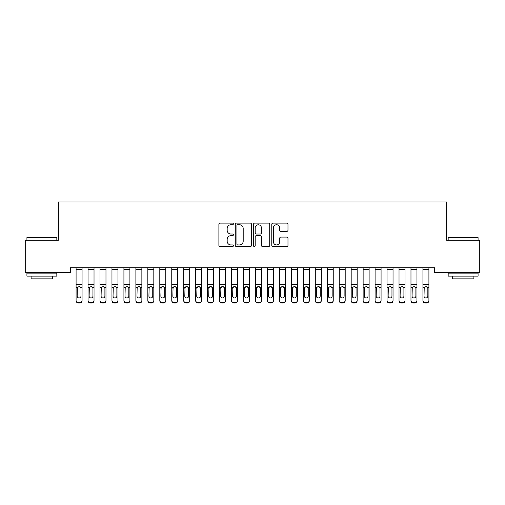 <?xml version="1.0" encoding="UTF-8"?>
<svg xmlns="http://www.w3.org/2000/svg" width="505" height="505" viewBox="0 0 505 505"><rect width="100%" height="100%" fill="white"/><g stroke="black" fill="none" stroke-linecap="round" stroke-linejoin="round"><path stroke-width="0.76" d="M233.367 223.93A0.821 0.821 0 0 0 232.54 223.109L220.066 223.109A1.174 1.174 0 0 0 218.892 224.283L218.892 245.411A1.174 1.174 0 0 0 220.066 246.585L232.54 246.585A0.821 0.821 0 0 0 233.367 245.765A0.821 0.821 0 0 0 232.54 244.944L230.93 244.944A3.756 3.756 0 0 1 227.168 241.188L227.168 239.427A3.756 3.756 0 0 1 230.93 235.671L232.54 235.671A0.821 0.821 0 0 0 233.367 234.844A0.821 0.821 0 0 0 232.54 234.023L230.93 234.023A3.756 3.756 0 0 1 227.168 230.267L227.168 228.506A3.756 3.756 0 0 1 230.93 224.75L232.54 224.75A0.821 0.821 0 0 0 233.367 223.93M286.808 231.385A1.174 1.174 0 0 0 287.983 230.211L287.983 224.283A1.174 1.174 0 0 0 286.808 223.109L272.959 223.109A1.174 1.174 0 0 0 271.785 224.283L271.785 245.411A1.174 1.174 0 0 0 272.959 246.585L286.808 246.585A1.174 1.174 0 0 0 287.983 245.411L287.983 238.253A1.174 1.174 0 0 0 286.808 237.079L280.881 237.079A1.174 1.174 0 0 0 279.707 238.253L279.707 241.8A3.137 3.137 0 0 1 276.57 244.944A3.137 3.137 0 0 1 273.426 241.8L273.426 227.888A3.137 3.137 0 0 1 276.57 224.75A3.137 3.137 0 0 1 279.707 227.888L279.707 230.211A1.174 1.174 0 0 0 280.881 231.385L286.808 231.385M434.66 267.738L70.34 267.738L70.34 272.523L25.25 272.523L25.25 240.228L58.378 240.228L58.378 201.956L446.622 201.956L446.622 240.228L479.75 240.228L479.75 272.523L434.66 272.523L434.66 267.738M251.471 224.283A1.174 1.174 0 0 0 250.297 223.109L236.447 223.109A1.174 1.174 0 0 0 235.273 224.283L235.273 245.411A1.174 1.174 0 0 0 236.447 246.585L250.297 246.585A1.174 1.174 0 0 0 251.471 245.411L251.471 224.283M254.703 223.109L268.553 223.109A1.174 1.174 0 0 1 269.727 224.283L269.727 245.411A1.174 1.174 0 0 1 268.553 246.585L262.625 246.585A1.174 1.174 0 0 1 261.451 245.411L261.451 236.845A1.174 1.174 0 0 0 260.277 235.671L256.344 235.671A1.174 1.174 0 0 0 255.17 236.845L255.17 245.765A0.821 0.821 0 0 1 254.35 246.585A0.821 0.821 0 0 1 253.529 245.765L253.529 224.283A1.174 1.174 0 0 1 254.703 223.109M237.735 224.75A0.821 0.821 0 0 0 236.914 225.571L236.914 244.123A0.821 0.821 0 0 0 237.735 244.944L239.439 244.944A3.756 3.756 0 0 0 243.195 241.188L243.195 228.506A3.756 3.756 0 0 0 239.439 224.75L237.735 224.75M261.451 227.951A3.137 3.137 0 0 0 258.314 224.807A3.137 3.137 0 0 0 255.17 227.951L255.17 232.849A1.174 1.174 0 0 0 256.344 234.023L260.277 234.023A1.174 1.174 0 0 0 261.451 232.849L261.451 227.951M76.085 267.738L76.085 300.323A2.392 2.373 -0 0 0 78.477 302.703L79.67 302.703A2.392 2.373 -0 0 0 82.062 300.323L82.062 300.671A2.392 2.373 180 0 1 79.67 303.044L79.67 302.703M82.062 287.932L82.062 300.671M80.983 296.05L80.983 288.469L80.983 296.05A1.913 1.9 180 0 1 79.07 297.95A1.913 1.9 180 0 0 80.983 296.05M77.158 296.391L77.158 296.05A1.913 1.9 180 0 0 79.07 297.95M78.073 286.827L77.158 288.292M80.074 286.827L79.07 286.543L80.775 287.585L80.983 288.469M82.062 267.738L82.062 300.323M78.477 302.703L78.477 303.044L79.67 303.044M78.477 303.044A2.392 2.373 180 0 1 76.085 300.671M76.085 287.585L77.372 287.585L77.158 296.05M77.372 287.585L79.07 286.543M88.04 287.932L88.04 300.671A2.392 2.373 180 0 0 90.433 303.044L91.632 303.044L91.632 302.703A2.392 2.373 -0 0 0 94.025 300.323L94.025 300.671A2.392 2.373 180 0 1 91.632 303.044M92.945 296.05L92.945 288.469L92.945 296.05A1.913 1.9 180 0 1 91.033 297.95A1.913 1.9 180 0 0 92.945 296.05M89.12 296.391L89.12 296.05A1.913 1.9 180 0 0 91.033 297.95M90.035 286.827L89.12 288.292M92.03 286.827L91.033 286.543L92.737 287.585L92.945 288.469M100.003 287.932L100.003 300.671A2.392 2.373 180 0 0 102.395 303.044L103.594 303.044L103.594 302.703A2.392 2.373 -0 0 0 105.981 300.323L105.981 300.671A2.392 2.373 180 0 1 103.594 303.044M104.907 296.05L104.907 288.469L104.907 296.05A1.913 1.9 180 0 1 102.995 297.95A1.913 1.9 180 0 0 104.907 296.05M101.082 296.391L101.082 296.05A1.913 1.9 180 0 0 102.995 297.95M101.997 286.827L101.082 288.292M103.992 286.827L102.995 286.543L104.693 287.585L104.907 288.469M94.025 267.738L94.025 300.323M90.433 302.703L90.433 303.044A2.392 2.373 180 0 1 88.04 300.671L88.04 300.323A2.392 2.373 -0 0 0 90.433 302.703L91.632 302.703M88.04 267.738L88.04 300.323M88.04 287.585L89.328 287.585L89.12 296.05M89.328 287.585L91.033 286.543M105.981 267.738L105.981 300.323M102.395 302.703L102.395 303.044A2.392 2.373 180 0 1 100.003 300.671L100.003 300.323A2.392 2.373 -0 0 0 102.395 302.703L103.594 302.703M100.003 267.738L100.003 300.323M100.003 287.585L101.29 287.585L101.082 296.05M101.29 287.585L102.995 286.543M26.923 237.596L27.283 237.236L56.465 237.236L56.825 237.596L26.923 237.596L26.923 240.228M56.825 276.109L26.923 276.109L26.923 273.123L56.825 273.123L56.825 276.109M52.64 276.109L52.64 278.861L31.108 278.861L31.108 276.109M448.175 237.596L448.535 237.236L477.717 237.236L478.077 237.596L448.175 237.596L448.175 240.228M478.077 276.109L448.175 276.109L448.175 273.123L478.077 273.123L478.077 276.109M473.892 276.109L473.892 278.861L452.36 278.861L452.36 276.109M111.965 287.932L111.965 300.671A2.392 2.373 180 0 0 114.357 303.044L115.55 303.044L115.55 302.703A2.392 2.373 -0 0 0 117.943 300.323L117.943 300.671A2.392 2.373 180 0 1 115.55 303.044M116.87 296.05L116.87 288.469L116.87 296.05A1.913 1.9 180 0 1 114.957 297.95A1.913 1.9 180 0 0 116.87 296.05M113.038 296.391L113.038 296.05A1.913 1.9 180 0 0 114.957 297.95M113.953 286.827L113.038 288.292M115.954 286.827L114.957 286.543L116.655 287.585L116.87 288.469M123.927 287.932L123.927 300.671A2.392 2.373 180 0 0 126.319 303.044L127.512 303.044L127.512 302.703A2.392 2.373 -0 0 0 129.905 300.323L129.905 300.671A2.392 2.373 180 0 1 127.512 303.044M128.826 296.05L128.826 288.469L128.826 296.05A1.913 1.9 180 0 1 126.913 297.95A1.913 1.9 180 0 0 128.826 296.05M125 296.391L125 296.05A1.913 1.9 180 0 0 126.913 297.95M125.915 286.827L125 288.292M127.91 286.827L126.913 286.543L128.617 287.585L128.826 288.469M117.943 267.738L117.943 300.323M114.357 302.703L114.357 303.044A2.392 2.373 180 0 1 111.965 300.671L111.965 300.323A2.392 2.373 -0 0 0 114.357 302.703L115.55 302.703M111.965 267.738L111.965 300.323M111.965 287.585L113.253 287.585L113.038 296.05M113.253 287.585L114.957 286.543M129.905 267.738L129.905 300.323M126.319 302.703L126.319 303.044A2.392 2.373 180 0 1 123.927 300.671L123.927 300.323A2.392 2.373 -0 0 0 126.319 302.703L127.512 302.703M123.927 267.738L123.927 300.323M123.927 287.585L125.215 287.585L125 296.05M125.215 287.585L126.913 286.543M135.883 287.932L135.883 300.671A2.392 2.373 180 0 0 138.275 303.044L139.475 303.044L139.475 302.703A2.392 2.373 -0 0 0 141.867 300.323L141.867 300.671A2.392 2.373 180 0 1 139.475 303.044M140.788 296.05L140.788 288.469L140.788 296.05A1.913 1.9 180 0 1 138.875 297.95A1.913 1.9 180 0 0 140.788 296.05M136.962 296.391L136.962 296.05A1.913 1.9 180 0 0 138.875 297.95M137.878 286.827L136.962 288.292M139.872 286.827L138.875 286.543L140.579 287.585L140.788 288.469M141.867 267.738L141.867 300.323M138.275 302.703L138.275 303.044A2.392 2.373 180 0 1 135.883 300.671L135.883 300.323A2.392 2.373 -0 0 0 138.275 302.703L139.475 302.703M135.883 267.738L135.883 300.323M135.883 287.585L137.171 287.585L136.962 296.05M137.171 287.585L138.875 286.543M147.845 287.932L147.845 300.671A2.392 2.373 180 0 0 150.237 303.044L151.431 303.044L151.431 302.703A2.392 2.373 -0 0 0 153.823 300.323L153.823 300.671A2.392 2.373 180 0 1 151.431 303.044M152.75 296.05L152.75 288.469L152.75 296.05A1.913 1.9 180 0 1 150.837 297.95A1.913 1.9 180 0 0 152.75 296.05M148.924 296.391L148.924 296.05A1.913 1.9 180 0 0 150.837 297.95M149.84 286.827L148.924 288.292M151.835 286.827L150.837 286.543L152.535 287.585L152.75 288.469M153.823 267.738L153.823 300.323M150.237 302.703L150.237 303.044A2.392 2.373 180 0 1 147.845 300.671L147.845 300.323A2.392 2.373 -0 0 0 150.237 302.703L151.431 302.703M147.845 267.738L147.845 300.323M147.845 287.585L149.133 287.585L148.924 296.05M149.133 287.585L150.837 286.543M159.807 287.932L159.807 300.671A2.392 2.373 180 0 0 162.2 303.044L163.393 303.044L163.393 302.703A2.392 2.373 -0 0 0 165.785 300.323L165.785 300.671A2.392 2.373 180 0 1 163.393 303.044M164.712 296.05L164.712 288.469L164.712 296.05A1.913 1.9 180 0 1 162.793 297.95A1.913 1.9 180 0 0 164.712 296.05M160.88 296.391L160.88 296.05A1.913 1.9 180 0 0 162.793 297.95M161.796 286.827L160.88 288.292M163.797 286.827L162.793 286.543L164.497 287.585L164.712 288.469M165.785 267.738L165.785 300.323M162.2 302.703L162.2 303.044A2.392 2.373 180 0 1 159.807 300.671L159.807 300.323A2.392 2.373 -0 0 0 162.2 302.703L163.393 302.703M159.807 267.738L159.807 300.323M159.807 287.585L161.095 287.585L160.88 296.05M161.095 287.585L162.793 286.543M171.769 287.932L171.769 300.671A2.392 2.373 180 0 0 174.156 303.044L175.355 303.044L175.355 302.703A2.392 2.373 -0 0 0 177.747 300.323L177.747 300.671A2.392 2.373 180 0 1 175.355 303.044M176.668 296.05L176.668 288.469L176.668 296.05A1.913 1.9 180 0 1 174.755 297.95A1.913 1.9 180 0 0 176.668 296.05M172.843 296.391L172.843 296.05A1.913 1.9 180 0 0 174.755 297.95M173.758 286.827L172.843 288.292M175.753 286.827L174.755 286.543L176.46 287.585L176.668 288.469M177.747 267.738L177.747 300.323M174.156 302.703L174.156 303.044A2.392 2.373 180 0 1 171.769 300.671L171.769 300.323A2.392 2.373 -0 0 0 174.156 302.703L175.355 302.703M171.769 267.738L171.769 300.323M171.769 287.585L173.057 287.585L172.843 296.05M173.057 287.585L174.755 286.543M183.725 287.932L183.725 300.671A2.392 2.373 180 0 0 186.118 303.044L187.317 303.044L187.317 302.703A2.392 2.373 -0 0 0 189.71 300.323L189.71 300.671A2.392 2.373 180 0 1 187.317 303.044M188.63 296.05L188.63 288.469L188.63 296.05A1.913 1.9 180 0 1 186.717 297.95A1.913 1.9 180 0 0 188.63 296.05M184.805 296.391L184.805 296.05A1.913 1.9 180 0 0 186.717 297.95M185.72 286.827L184.805 288.292M187.715 286.827L186.717 286.543L188.422 287.585L188.63 288.469M189.71 267.738L189.71 300.323M186.118 302.703L186.118 303.044A2.392 2.373 180 0 1 183.725 300.671L183.725 300.323A2.392 2.373 -0 0 0 186.118 302.703L187.317 302.703M183.725 267.738L183.725 300.323M183.725 287.585L185.013 287.585L184.805 296.05M185.013 287.585L186.717 286.543M195.688 287.932L195.688 300.671A2.392 2.373 180 0 0 198.08 303.044L199.273 303.044L199.273 302.703A2.392 2.373 -0 0 0 201.665 300.323L201.665 300.671A2.392 2.373 180 0 1 199.273 303.044M200.592 296.05L200.592 288.469L200.592 296.05A1.913 1.9 180 0 1 198.68 297.95A1.913 1.9 180 0 0 200.592 296.05M196.767 296.391L196.767 296.05A1.913 1.9 180 0 0 198.68 297.95M197.676 286.827L196.767 288.292M199.677 286.827L198.68 286.543L200.378 287.585L200.592 288.469M201.665 267.738L201.665 300.323M198.08 302.703L198.08 303.044A2.392 2.373 180 0 1 195.688 300.671L195.688 300.323A2.392 2.373 -0 0 0 198.08 302.703L199.273 302.703M195.688 267.738L195.688 300.323M195.688 287.585L196.975 287.585L196.767 296.05M196.975 287.585L198.68 286.543M207.65 287.932L207.65 300.671A2.392 2.373 180 0 0 210.042 303.044L211.235 303.044L211.235 302.703A2.392 2.373 -0 0 0 213.628 300.323L213.628 300.671A2.392 2.373 180 0 1 211.235 303.044M212.555 296.05L212.555 288.469L212.555 296.05A1.913 1.9 180 0 1 210.636 297.95A1.913 1.9 180 0 0 212.555 296.05M208.723 296.391L208.723 296.05A1.913 1.9 180 0 0 210.636 297.95M209.638 286.827L208.723 288.292M211.639 286.827L210.636 286.543L212.34 287.585L212.555 288.469M213.628 267.738L213.628 300.323M210.042 302.703L210.042 303.044A2.392 2.373 180 0 1 207.65 300.671L207.65 300.323A2.392 2.373 -0 0 0 210.042 302.703L211.235 302.703M207.65 267.738L207.65 300.323M207.65 287.585L208.937 287.585L208.723 296.05M208.937 287.585L210.636 286.543M219.606 287.932L219.606 300.671A2.392 2.373 180 0 0 221.998 303.044L223.197 303.044L223.197 302.703A2.392 2.373 -0 0 0 225.59 300.323L225.59 300.671A2.392 2.373 180 0 1 223.197 303.044M224.51 296.05L224.51 288.469L224.51 296.05A1.913 1.9 180 0 1 222.598 297.95A1.913 1.9 180 0 0 224.51 296.05M220.685 296.391L220.685 296.05A1.913 1.9 180 0 0 222.598 297.95M221.6 286.827L220.685 288.292M223.595 286.827L222.598 286.543L224.302 287.585L224.51 288.469M225.59 267.738L225.59 300.323M221.998 302.703L221.998 303.044A2.392 2.373 180 0 1 219.606 300.671L219.606 300.323A2.392 2.373 -0 0 0 221.998 302.703L223.197 302.703M219.606 267.738L219.606 300.323M219.606 287.585L220.9 287.585L220.685 296.05M220.9 287.585L222.598 286.543M231.568 287.932L231.568 300.671A2.392 2.373 180 0 0 233.96 303.044L235.16 303.044L235.16 302.703A2.392 2.373 -0 0 0 237.552 300.323L237.552 300.671A2.392 2.373 180 0 1 235.16 303.044M236.473 296.05L236.473 288.469L236.473 296.05A1.913 1.9 180 0 1 234.56 297.95A1.913 1.9 180 0 0 236.473 296.05M232.647 296.391L232.647 296.05A1.913 1.9 180 0 0 234.56 297.95M233.562 286.827L232.647 288.292M235.557 286.827L234.56 286.543L236.258 287.585L236.473 288.469M237.552 267.738L237.552 300.323M233.96 302.703L233.96 303.044A2.392 2.373 180 0 1 231.568 300.671L231.568 300.323A2.392 2.373 -0 0 0 233.96 302.703L235.16 302.703M231.568 267.738L231.568 300.323M231.568 287.585L232.855 287.585L232.647 296.05M232.855 287.585L234.56 286.543M243.53 287.932L243.53 300.671A2.392 2.373 180 0 0 245.922 303.044L247.115 303.044L247.115 302.703A2.392 2.373 -0 0 0 249.508 300.323L249.508 300.671A2.392 2.373 180 0 1 247.115 303.044M248.435 296.05L248.435 288.469L248.435 296.05A1.913 1.9 180 0 1 246.522 297.95A1.913 1.9 180 0 0 248.435 296.05M244.603 296.391L244.603 296.05A1.913 1.9 180 0 0 246.522 297.95M245.518 286.827L244.603 288.292M247.519 286.827L246.522 286.543L248.22 287.585L248.435 288.469M249.508 267.738L249.508 300.323M245.922 302.703L245.922 303.044A2.392 2.373 180 0 1 243.53 300.671L243.53 300.323A2.392 2.373 -0 0 0 245.922 302.703L247.115 302.703M243.53 267.738L243.53 300.323M243.53 287.585L244.818 287.585L244.603 296.05M244.818 287.585L246.522 286.543M255.492 287.932L255.492 300.671A2.392 2.373 180 0 0 257.885 303.044L259.078 303.044L259.078 302.703A2.392 2.373 -0 0 0 261.47 300.323L261.47 300.671A2.392 2.373 180 0 1 259.078 303.044M260.397 296.05L260.397 288.469L260.397 296.05A1.913 1.9 180 0 1 258.478 297.95A1.913 1.9 180 0 0 260.397 296.05M256.565 296.391L256.565 296.05A1.913 1.9 180 0 0 258.478 297.95M257.481 286.827L256.565 288.292M259.482 286.827L258.478 286.543L260.182 287.585L260.397 288.469M261.47 267.738L261.47 300.323M257.885 302.703L257.885 303.044A2.392 2.373 180 0 1 255.492 300.671L255.492 300.323A2.392 2.373 -0 0 0 257.885 302.703L259.078 302.703M255.492 267.738L255.492 300.323M255.492 287.585L256.78 287.585L256.565 296.05M256.78 287.585L258.478 286.543M267.448 287.932L267.448 300.671A2.392 2.373 180 0 0 269.84 303.044L271.04 303.044L271.04 302.703A2.392 2.373 -0 0 0 273.432 300.323L273.432 300.671A2.392 2.373 180 0 1 271.04 303.044M272.353 296.05L272.353 288.469L272.353 296.05A1.913 1.9 180 0 1 270.44 297.95A1.913 1.9 180 0 0 272.353 296.05M268.527 296.391L268.527 296.05A1.913 1.9 180 0 0 270.44 297.95M269.443 286.827L268.527 288.292M271.438 286.827L270.44 286.543L272.144 287.585L272.353 288.469M273.432 267.738L273.432 300.323M269.84 302.703L269.84 303.044A2.392 2.373 180 0 1 267.448 300.671L267.448 300.323A2.392 2.373 -0 0 0 269.84 302.703L271.04 302.703M267.448 267.738L267.448 300.323M267.448 287.585L268.742 287.585L268.527 296.05M268.742 287.585L270.44 286.543M279.41 287.932L279.41 300.671A2.392 2.373 180 0 0 281.803 303.044L283.002 303.044L283.002 302.703A2.392 2.373 -0 0 0 285.394 300.323L285.394 300.671A2.392 2.373 180 0 1 283.002 303.044M284.315 296.05L284.315 288.469L284.315 296.05A1.913 1.9 180 0 1 282.402 297.95A1.913 1.9 180 0 0 284.315 296.05M280.49 296.391L280.49 296.05A1.913 1.9 180 0 0 282.402 297.95M281.405 286.827L280.49 288.292M283.4 286.827L282.402 286.543L284.1 287.585L284.315 288.469M285.394 267.738L285.394 300.323M281.803 302.703L281.803 303.044A2.392 2.373 180 0 1 279.41 300.671L279.41 300.323A2.392 2.373 -0 0 0 281.803 302.703L283.002 302.703M279.41 267.738L279.41 300.323M279.41 287.585L280.698 287.585L280.49 296.05M280.698 287.585L282.402 286.543M291.372 287.932L291.372 300.671A2.392 2.373 180 0 0 293.765 303.044L294.958 303.044L294.958 302.703A2.392 2.373 -0 0 0 297.35 300.323L297.35 300.671A2.392 2.373 180 0 1 294.958 303.044M296.277 296.05L296.277 288.469L296.277 296.05A1.913 1.9 180 0 1 294.364 297.95A1.913 1.9 180 0 0 296.277 296.05M292.445 296.391L292.445 296.05A1.913 1.9 180 0 0 294.364 297.95M293.361 286.827L292.445 288.292M295.362 286.827L294.364 286.543L296.063 287.585L296.277 288.469M297.35 267.738L297.35 300.323M293.765 302.703L293.765 303.044A2.392 2.373 180 0 1 291.372 300.671L291.372 300.323A2.392 2.373 -0 0 0 293.765 302.703L294.958 302.703M291.372 267.738L291.372 300.323M291.372 287.585L292.66 287.585L292.445 296.05M292.66 287.585L294.364 286.543M303.335 287.932L303.335 300.671A2.392 2.373 180 0 0 305.727 303.044L306.92 303.044L306.92 302.703A2.392 2.373 -0 0 0 309.312 300.323L309.312 300.671A2.392 2.373 180 0 1 306.92 303.044M308.233 296.05L308.233 288.469L308.233 296.05A1.913 1.9 180 0 1 306.32 297.95A1.913 1.9 180 0 0 308.233 296.05M304.408 296.391L304.408 296.05A1.913 1.9 180 0 0 306.32 297.95M305.323 286.827L304.408 288.292M307.324 286.827L306.32 286.543L308.025 287.585L308.233 288.469M309.312 267.738L309.312 300.323M305.727 302.703L305.727 303.044A2.392 2.373 180 0 1 303.335 300.671L303.335 300.323A2.392 2.373 -0 0 0 305.727 302.703L306.92 302.703M303.335 267.738L303.335 300.323M303.335 287.585L304.622 287.585L304.408 296.05M304.622 287.585L306.32 286.543M315.29 287.932L315.29 300.671A2.392 2.373 180 0 0 317.683 303.044L318.882 303.044L318.882 302.703A2.392 2.373 -0 0 0 321.275 300.323L321.275 300.671A2.392 2.373 180 0 1 318.882 303.044M320.195 296.05L320.195 288.469L320.195 296.05A1.913 1.9 180 0 1 318.283 297.95A1.913 1.9 180 0 0 320.195 296.05M316.37 296.391L316.37 296.05A1.913 1.9 180 0 0 318.283 297.95M317.285 286.827L316.37 288.292M319.28 286.827L318.283 286.543L319.987 287.585L320.195 288.469M321.275 267.738L321.275 300.323M317.683 302.703L317.683 303.044A2.392 2.373 180 0 1 315.29 300.671L315.29 300.323A2.392 2.373 -0 0 0 317.683 302.703L318.882 302.703M315.29 267.738L315.29 300.323M315.29 287.585L316.578 287.585L316.37 296.05M316.578 287.585L318.283 286.543M327.253 287.932L327.253 300.671A2.392 2.373 180 0 0 329.645 303.044L330.844 303.044L330.844 302.703A2.392 2.373 -0 0 0 333.231 300.323L333.231 300.671A2.392 2.373 180 0 1 330.844 303.044M332.157 296.05L332.157 288.469L332.157 296.05A1.913 1.9 180 0 1 330.245 297.95A1.913 1.9 180 0 0 332.157 296.05M328.332 296.391L328.332 296.05A1.913 1.9 180 0 0 330.245 297.95M329.247 286.827L328.332 288.292M331.242 286.827L330.245 286.543L331.943 287.585L332.157 288.469M333.231 267.738L333.231 300.323M329.645 302.703L329.645 303.044A2.392 2.373 180 0 1 327.253 300.671L327.253 300.323A2.392 2.373 -0 0 0 329.645 302.703L330.844 302.703M327.253 267.738L327.253 300.323M327.253 287.585L328.54 287.585L328.332 296.05M328.54 287.585L330.245 286.543M339.215 287.932L339.215 300.671A2.392 2.373 180 0 0 341.607 303.044L342.8 303.044L342.8 302.703A2.392 2.373 -0 0 0 345.193 300.323L345.193 300.671A2.392 2.373 180 0 1 342.8 303.044M344.12 296.05L344.12 288.469L344.12 296.05A1.913 1.9 180 0 1 342.207 297.95A1.913 1.9 180 0 0 344.12 296.05M340.288 296.391L340.288 296.05A1.913 1.9 180 0 0 342.207 297.95M341.203 286.827L340.288 288.292M343.204 286.827L342.207 286.543L343.905 287.585L344.12 288.469M345.193 267.738L345.193 300.323M341.607 302.703L341.607 303.044A2.392 2.373 180 0 1 339.215 300.671L339.215 300.323A2.392 2.373 -0 0 0 341.607 302.703L342.8 302.703M339.215 267.738L339.215 300.323M339.215 287.585L340.503 287.585L340.288 296.05M340.503 287.585L342.207 286.543M351.177 287.932L351.177 300.671A2.392 2.373 180 0 0 353.569 303.044L354.762 303.044L354.762 302.703A2.392 2.373 -0 0 0 357.155 300.323L357.155 300.671A2.392 2.373 180 0 1 354.762 303.044M356.076 296.05L356.076 288.469L356.076 296.05A1.913 1.9 180 0 1 354.163 297.95A1.913 1.9 180 0 0 356.076 296.05M352.25 296.391L352.25 296.05A1.913 1.9 180 0 0 354.163 297.95M353.165 286.827L352.25 288.292M355.16 286.827L354.163 286.543L355.867 287.585L356.076 288.469M357.155 267.738L357.155 300.323M353.569 302.703L353.569 303.044A2.392 2.373 180 0 1 351.177 300.671L351.177 300.323A2.392 2.373 -0 0 0 353.569 302.703L354.762 302.703M351.177 267.738L351.177 300.323M351.177 287.585L352.465 287.585L352.25 296.05M352.465 287.585L354.163 286.543M363.133 287.932L363.133 300.671A2.392 2.373 180 0 0 365.525 303.044L366.725 303.044L366.725 302.703A2.392 2.373 -0 0 0 369.117 300.323L369.117 300.671A2.392 2.373 180 0 1 366.725 303.044M368.038 296.05L368.038 288.469L368.038 296.05A1.913 1.9 180 0 1 366.125 297.95A1.913 1.9 180 0 0 368.038 296.05M364.212 296.391L364.212 296.05A1.913 1.9 180 0 0 366.125 297.95M365.128 286.827L364.212 288.292M367.122 286.827L366.125 286.543L367.829 287.585L368.038 288.469M369.117 267.738L369.117 300.323M365.525 302.703L365.525 303.044A2.392 2.373 180 0 1 363.133 300.671L363.133 300.323A2.392 2.373 -0 0 0 365.525 302.703L366.725 302.703M363.133 267.738L363.133 300.323M363.133 287.585L364.421 287.585L364.212 296.05M364.421 287.585L366.125 286.543M375.095 287.932L375.095 300.671A2.392 2.373 180 0 0 377.488 303.044L378.681 303.044L378.681 302.703A2.392 2.373 -0 0 0 381.073 300.323L381.073 300.671A2.392 2.373 180 0 1 378.681 303.044M380 296.05L380 288.469L380 296.05A1.913 1.9 180 0 1 378.087 297.95A1.913 1.9 180 0 0 380 296.05M376.174 296.391L376.174 296.05A1.913 1.9 180 0 0 378.087 297.95M377.09 286.827L376.174 288.292M379.085 286.827L378.087 286.543L379.785 287.585L380 288.469M381.073 267.738L381.073 300.323M377.488 302.703L377.488 303.044A2.392 2.373 180 0 1 375.095 300.671L375.095 300.323A2.392 2.373 -0 0 0 377.488 302.703L378.681 302.703M375.095 267.738L375.095 300.323M375.095 287.585L376.383 287.585L376.174 296.05M376.383 287.585L378.087 286.543M387.057 287.932L387.057 300.671A2.392 2.373 180 0 0 389.45 303.044L390.643 303.044L390.643 302.703A2.392 2.373 -0 0 0 393.035 300.323L393.035 300.671A2.392 2.373 180 0 1 390.643 303.044M391.962 296.05L391.962 288.469L391.962 296.05A1.913 1.9 180 0 1 390.043 297.95A1.913 1.9 180 0 0 391.962 296.05M388.13 296.391L388.13 296.05A1.913 1.9 180 0 0 390.043 297.95M389.046 286.827L388.13 288.292M391.047 286.827L390.043 286.543L391.747 287.585L391.962 288.469M393.035 267.738L393.035 300.323M389.45 302.703L389.45 303.044A2.392 2.373 180 0 1 387.057 300.671L387.057 300.323A2.392 2.373 -0 0 0 389.45 302.703L390.643 302.703M387.057 267.738L387.057 300.323M387.057 287.585L388.345 287.585L388.13 296.05M388.345 287.585L390.043 286.543M399.019 287.932L399.019 300.671A2.392 2.373 180 0 0 401.406 303.044L402.605 303.044L402.605 302.703A2.392 2.373 -0 0 0 404.997 300.323L404.997 300.671A2.392 2.373 180 0 1 402.605 303.044M403.918 296.05L403.918 288.469L403.918 296.05A1.913 1.9 180 0 1 402.005 297.95A1.913 1.9 180 0 0 403.918 296.05M400.093 296.391L400.093 296.05A1.913 1.9 180 0 0 402.005 297.95M401.008 286.827L400.093 288.292M403.003 286.827L402.005 286.543L403.71 287.585L403.918 288.469M404.997 267.738L404.997 300.323M401.406 302.703L401.406 303.044A2.392 2.373 180 0 1 399.019 300.671L399.019 300.323A2.392 2.373 -0 0 0 401.406 302.703L402.605 302.703M399.019 267.738L399.019 300.323M399.019 287.585L400.307 287.585L400.093 296.05M400.307 287.585L402.005 286.543M410.975 287.932L410.975 300.671A2.392 2.373 180 0 0 413.368 303.044L414.567 303.044L414.567 302.703A2.392 2.373 -0 0 0 416.96 300.323L416.96 300.671A2.392 2.373 180 0 1 414.567 303.044M415.88 296.05L415.88 288.469L415.88 296.05A1.913 1.9 180 0 1 413.967 297.95A1.913 1.9 180 0 0 415.88 296.05M412.055 296.391L412.055 296.05A1.913 1.9 180 0 0 413.967 297.95M412.97 286.827L412.055 288.292M414.965 286.827L413.967 286.543L415.672 287.585L415.88 288.469M416.96 267.738L416.96 300.323M413.368 302.703L413.368 303.044A2.392 2.373 180 0 1 410.975 300.671L410.975 300.323A2.392 2.373 -0 0 0 413.368 302.703L414.567 302.703M410.975 267.738L410.975 300.323M410.975 287.585L412.263 287.585L412.055 296.05M412.263 287.585L413.967 286.543M422.938 287.932L422.938 300.671A2.392 2.373 180 0 0 425.33 303.044L426.523 303.044L426.523 302.703A2.392 2.373 -0 0 0 428.915 300.323L428.915 300.671A2.392 2.373 180 0 1 426.523 303.044M427.842 296.05L427.842 288.469L427.842 296.05A1.913 1.9 180 0 1 425.93 297.95A1.913 1.9 180 0 0 427.842 296.05M424.017 296.391L424.017 296.05A1.913 1.9 180 0 0 425.93 297.95M424.926 286.827L424.017 288.292M426.927 286.827L425.93 286.543L427.628 287.585L427.842 288.469M428.915 267.738L428.915 300.323M425.33 302.703L425.33 303.044A2.392 2.373 180 0 1 422.938 300.671L422.938 300.323A2.392 2.373 -0 0 0 425.33 302.703L426.523 302.703M422.938 267.738L422.938 300.323M422.938 287.585L424.225 287.585L424.017 296.05M424.225 287.585L425.93 286.543M76.085 267.764L82.062 267.764M80.775 287.585L82.062 287.585M76.085 284.403L82.062 284.403M76.085 269.512L82.062 269.512M88.04 267.764L94.025 267.764M92.737 287.585L94.025 287.585M88.04 284.403L94.025 284.403M88.04 269.512L94.025 269.512M100.003 267.764L105.981 267.764M104.693 287.585L105.981 287.585M100.003 284.403L105.981 284.403M100.003 269.512L105.981 269.512M111.965 267.764L117.943 267.764M116.655 287.585L117.943 287.585M111.965 284.403L117.943 284.403M111.965 269.512L117.943 269.512M123.927 267.764L129.905 267.764M128.617 287.585L129.905 287.585M123.927 284.403L129.905 284.403M123.927 269.512L129.905 269.512M135.883 267.764L141.867 267.764M140.579 287.585L141.867 287.585M135.883 284.403L141.867 284.403M135.883 269.512L141.867 269.512M147.845 267.764L153.823 267.764M152.535 287.585L153.823 287.585M147.845 284.403L153.823 284.403M147.845 269.512L153.823 269.512M159.807 267.764L165.785 267.764M164.497 287.585L165.785 287.585M159.807 284.403L165.785 284.403M159.807 269.512L165.785 269.512M171.769 267.764L177.747 267.764M176.46 287.585L177.747 287.585M171.769 284.403L177.747 284.403M171.769 269.512L177.747 269.512M183.725 267.764L189.71 267.764M188.422 287.585L189.71 287.585M183.725 284.403L189.71 284.403M183.725 269.512L189.71 269.512M195.688 267.764L201.665 267.764M200.378 287.585L201.665 287.585M195.688 284.403L201.665 284.403M195.688 269.512L201.665 269.512M207.65 267.764L213.628 267.764M212.34 287.585L213.628 287.585M207.65 284.403L213.628 284.403M207.65 269.512L213.628 269.512M219.606 267.764L225.59 267.764M224.302 287.585L225.59 287.585M219.606 284.403L225.59 284.403M219.606 269.512L225.59 269.512M231.568 267.764L237.552 267.764M236.258 287.585L237.552 287.585M231.568 284.403L237.552 284.403M231.568 269.512L237.552 269.512M243.53 267.764L249.508 267.764M248.22 287.585L249.508 287.585M243.53 284.403L249.508 284.403M243.53 269.512L249.508 269.512M255.492 267.764L261.47 267.764M260.182 287.585L261.47 287.585M255.492 284.403L261.47 284.403M255.492 269.512L261.47 269.512M267.448 267.764L273.432 267.764M272.144 287.585L273.432 287.585M267.448 284.403L273.432 284.403M267.448 269.512L273.432 269.512M279.41 267.764L285.394 267.764M284.1 287.585L285.394 287.585M279.41 284.403L285.394 284.403M279.41 269.512L285.394 269.512M291.372 267.764L297.35 267.764M296.063 287.585L297.35 287.585M291.372 284.403L297.35 284.403M291.372 269.512L297.35 269.512M303.335 267.764L309.312 267.764M308.025 287.585L309.312 287.585M303.335 284.403L309.312 284.403M303.335 269.512L309.312 269.512M315.29 267.764L321.275 267.764M319.987 287.585L321.275 287.585M315.29 284.403L321.275 284.403M315.29 269.512L321.275 269.512M327.253 267.764L333.231 267.764M331.943 287.585L333.231 287.585M327.253 284.403L333.231 284.403M327.253 269.512L333.231 269.512M339.215 267.764L345.193 267.764M343.905 287.585L345.193 287.585M339.215 284.403L345.193 284.403M339.215 269.512L345.193 269.512M351.177 267.764L357.155 267.764M355.867 287.585L357.155 287.585M351.177 284.403L357.155 284.403M351.177 269.512L357.155 269.512M363.133 267.764L369.117 267.764M367.829 287.585L369.117 287.585M363.133 284.403L369.117 284.403M363.133 269.512L369.117 269.512M375.095 267.764L381.073 267.764M379.785 287.585L381.073 287.585M375.095 284.403L381.073 284.403M375.095 269.512L381.073 269.512M387.057 267.764L393.035 267.764M391.747 287.585L393.035 287.585M387.057 284.403L393.035 284.403M387.057 269.512L393.035 269.512M399.019 267.764L404.997 267.764M403.71 287.585L404.997 287.585M399.019 284.403L404.997 284.403M399.019 269.512L404.997 269.512M410.975 267.764L416.96 267.764M415.672 287.585L416.96 287.585M410.975 284.403L416.96 284.403M410.975 269.512L416.96 269.512M422.938 267.764L428.915 267.764M427.628 287.585L428.915 287.585M422.938 284.403L428.915 284.403M422.938 269.512L428.915 269.512M56.825 240.228L56.825 237.596M50.008 273.123L50.008 272.523M33.74 273.123L33.74 272.523M478.077 240.228L478.077 237.596M471.26 273.123L471.26 272.523M454.992 273.123L454.992 272.523"/></g></svg>
